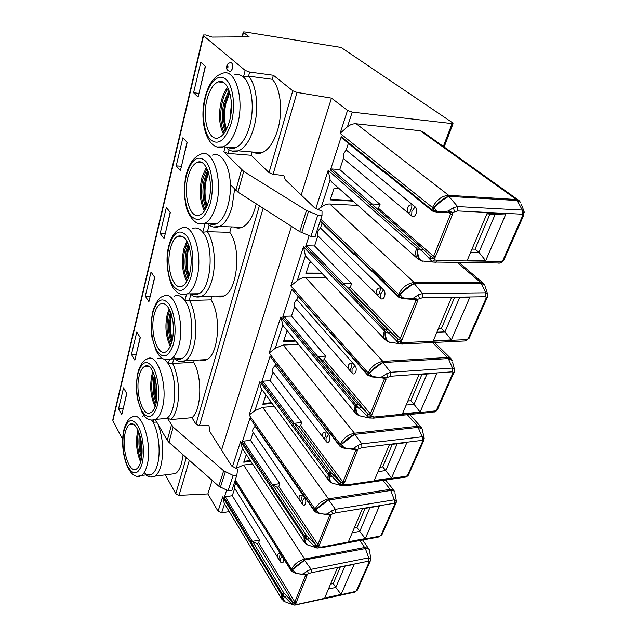 <?xml version="1.0" encoding="UTF-8"?>
<svg xmlns="http://www.w3.org/2000/svg" width="637" height="637" viewBox="0 0 637 637"><rect width="100%" height="100%" fill="white"/><g stroke="black" fill="none" stroke-linecap="round" stroke-linejoin="round"><path stroke-width="0.96" d="M212.097 37.081L249.123 36.811L243.493 32.495L243.294 31.954L244.831 31.938L341.098 47.441L452.565 122.742L453.058 123.697L352.213 112.112L347.531 110.4L331.471 98.13L297.041 92.421L292.773 90.788L273.384 75.262L249.672 72.053L245.173 70.412L203.537 35.768L203.33 35.003L205.655 34.947L212.097 37.081M383.633 171.584L382.885 171.385L382.837 170.023L431.695 209.637L432.38 207.877L433.932 207.797C439.379 202.447 444.339 198.625 448.806 196.347L448.942 196.061C443.798 197.956 438.622 201.953 433.407 208.044M448.942 196.061L448.687 195.32L516.376 199.532L420.34 130.76L356.274 123.793C353.288 123.53 350.342 124.526 347.436 126.779L340.118 133.364L347.531 110.4M422.371 261.218L420.715 260.668C418.047 258.638 416.924 254.808 417.354 249.178L417.538 249.8C417.713 255.326 418.955 258.98 421.28 260.748M421.383 260.812L423.072 261.266M432.579 262.014L421.368 260.859L417.8 258.901L331.63 181.927L330.133 179.873L328.182 170.302L417.346 249.186M399.582 294.716L400.068 294.525C405.1 289.803 409.822 286.156 414.225 283.576L414.368 283.266C409.312 285.511 404.384 289.325 399.582 294.716L398.762 294.167C402.393 287.223 407.529 283.322 414.169 282.47L480.354 282.223L457.27 262.548M414.368 283.266L414.169 282.47L329.799 203.991C326.885 203.904 324.042 204.939 321.255 207.105L318.134 209.509M309.16 235.666L305.569 246.734L306.803 245.786L343.574 283.728L351.592 283.688L314.567 245.954L306.803 245.786M314.567 245.954L317.911 235.825C316.955 233.174 317.807 230.57 320.483 228.014L322.003 223.396M317.911 235.825L380.424 298.196C383.649 301.715 386.978 293.02 383.562 289.931L320.483 228.014M351.592 283.688L350.278 287.367L348.535 288.211L343.932 284.158L342.3 284.755M415.674 299.454L414.345 299.326L414.074 298.005L417.466 299.366L415.834 299.581L415.889 300.457L414.663 299.286M414.305 299.342L413.795 299.454L413.54 298.044L414.074 298.005M354.14 254.243L353.543 254.052L353.535 252.897L399.192 296.762L399.55 297.702M353.471 253.16L398.109 296.946L402.903 298.634L402.719 297.734C406.955 298.618 410.562 298.721 413.54 298.044L418.413 294.812L422.522 293.553L414.225 283.576L481.142 283.282L480.354 282.223L483.387 283.29L484.733 285.153L481.142 283.282L485.736 292.805L487.504 293.721L487.783 295.019M229.28 511.63L221.636 512.785L218.045 511.232L207.869 493.93L212.121 480.322M221.565 450.088L291.435 226.326M301.221 195.002L331.471 98.13M226.653 490.116L224.24 497.537L225.299 496.717L252.332 541.354L259.554 540.096L232.298 495.721L234.727 488.348M280.264 461.913L249.975 418.175L242.251 441.998L243.35 441.154L272.397 484.685L279.81 483.666L250.532 440.382L253.152 432.427C252.148 430.564 252.817 428.526 255.166 426.304L304.709 497.72C307.36 501.303 304.812 507.96 302.304 504.05L300.25 501.064M302.79 398.563L270.04 356.306L261.688 382.065L262.826 381.189L294.143 423.294L301.755 422.538L270.192 380.679L262.826 381.189M327.314 329.592L291.786 289.238L282.724 317.186L283.903 316.278L317.783 356.553L316.533 357.524L282.724 317.186M382.885 171.385L341.44 137.703L341.257 136.692L330.468 169.944L331.758 168.964L371.833 203.951L380.058 204.389L339.736 169.569L343.375 158.502L411.637 215.959C415.173 219.255 418.843 209.669 415.093 206.85L346.186 149.982L348.375 143.333M368.95 373.194L369.404 373.051C374.07 368.871 378.577 365.375 382.917 362.564L383.06 362.238C378.099 364.754 373.393 368.409 368.958 373.202L368.09 372.892L290.822 285.957L303.467 246.806L305.426 255.7L306.333 256.926L385.226 339.792C383.41 337.491 383.108 334.64 384.334 331.216L385.234 332.506C385.425 337.172 386.555 340.277 388.626 341.822M325.889 277.469L305.537 277.469C302.702 277.517 299.947 278.584 297.288 280.662L290.822 285.957M422.522 430.54L422.196 429.035L418.278 427.347L354.427 434.426L341.512 444.483L340.285 444.236L269.14 353.057L280.782 317.019L283.186 325.905L355.725 413.397C354.291 411.446 354.084 409.073 355.088 406.279L355.932 407.561C356.115 411.542 357.134 414.209 358.973 415.555M298.458 344.33L283.234 345.023L275.248 348.28L269.14 353.057M274.26 406.35L262.651 407.346L254.919 410.658L249.139 414.974L259.888 381.69L329.21 475.982C329.401 479.406 330.308 481.715 331.941 482.894M252.539 463.935L243.605 465.034L236.327 468.203M518.494 200.161L422.896 131.811L420.34 130.76M329.799 203.991L357.946 205.433M353.145 201.149L330.205 199.907L334.138 187.995L338.741 188.281M250.835 461.355L243.74 462.207L246.288 454.476M272.158 403.484L262.842 404.264L265.908 394.972M295.799 341.113L283.481 341.647L286.801 331.582L287.86 331.543M322.402 273.806L305.864 273.759L309.463 262.826L311.971 262.85M451.346 339.935L469.764 297.423L451.482 297.702L433.287 340.787L451.346 339.935L444.976 331.877L441.425 328.477L438.439 328.596M436.162 262.269L432.491 261.998M432.459 261.982L421.407 250.166L417.538 249.8L418.461 247.435L417.331 246.503L416.558 248.502C415.053 252.746 415.467 256.209 417.8 258.877M419.99 246.24L430.827 256.464L422.936 248.971L421.407 250.166L418.461 247.435L419.982 246.224L419.234 245.556L417.331 246.503L370.36 205.305L372.167 204.437L419.202 245.516M436.17 262.261L437.611 260.573L434.896 259.864L433.773 258.829L429.394 258.343L430.811 256.456M429.8 258.67L430.875 256.544L432.818 257.244L433.614 256.321L435.358 256.982L433.773 258.829L432.818 257.244M380.058 204.389L377.781 209.342M419.178 245.5L372.167 204.437M370.463 205.018L371.833 203.951M339.736 169.569L331.758 168.964M346.186 149.982L343.367 154.13L343.375 158.502M382.765 170.31L382.996 171.066L432.244 210.879M431.798 210.696L431.695 209.637L432.969 210.274L433.176 211.341L431.822 210.712M169.386 359.762L168.351 363.735L193.704 362.302C202.622 377.223 201.483 410.531 191.936 417.689L195.989 424.194L199.421 425.787L209.008 425.651L209.669 431.345L231.629 465.95L237.641 469.158L236.845 475.194L233.102 475.401L223.667 470.783L173.153 427.108L167.22 417.991C176.648 411.956 177.428 377.144 168.351 363.735L164.649 359.395M165.333 474.852L175.788 493.786L179.053 495.355L207.869 493.93M252.085 151.988L251.169 155.277L269.013 172.635L273.074 174.275L283.807 175.557L285.304 179.745L314.782 207.996L322.019 211.205L321.988 215.521L317.791 215.139L306.477 210.401L243.7 171.425L223.858 151.797L228.15 153.421L229.057 149.894M187.19 142.393L180.398 170.66L176.226 165.883L182.891 137.783L187.19 142.393M209.095 223.523C211.468 224.805 213.905 224.893 216.413 223.77C224.455 220.49 231.088 202.423 230.339 184.571C229.901 165.23 221.063 151.311 212.463 155.125M230.339 184.571L237.983 192.143L299.724 231.637L310.888 236.367L315.044 236.693L315.331 236.223M227.64 147.179C230.076 148.62 232.64 148.835 235.332 147.832C241.415 145.188 246.185 137.958 249.64 126.134C254.896 107.78 251.798 83.957 243.422 77.101C240.667 74.704 237.736 73.972 234.623 74.895M122.686 439.434L112.876 420.738L112.9 419.321L203.227 35.425M144.177 472.606C146.86 475.298 149.48 475.815 152.044 474.167C154.321 472.574 156.121 469.405 157.443 464.684C160.93 452.628 158.756 432.069 153.031 422.235L151.797 420.237M144.089 415.611L142.377 416.303M155.356 419.687L167.276 440.342L168.956 442.333L218.77 486.182L228.094 490.785L231.812 490.554L232.147 489.861M161.75 357.938L157.626 358.567M161.161 418.907L167.22 417.991L170.915 419.56L191.936 417.689M173.479 357.023C176.322 359.594 179.204 360.072 182.126 358.456C193.337 353.447 195.328 314.105 184.881 300.608C181.465 295.894 177.922 294.429 174.243 296.205M191.96 293.832C194.189 294.939 196.443 294.915 198.704 293.761C211.476 288.76 214.526 245.317 202.781 232.258C199.5 228.277 196.053 227.067 192.438 228.619M200.814 62.283L205.456 66.407L198.083 97.071L193.584 92.747L200.814 62.283M229.654 71.734L230.53 71.75L232.37 68.796C232.991 64.735 232.362 62.681 230.475 62.649M136.788 332.02L140.275 337.634L134.853 360.176L131.461 354.475L136.788 332.02M123.538 387.861L126.803 393.69L121.755 414.711L118.57 408.803L123.538 387.861M145.292 296.189L151.025 272.055L154.751 277.398L148.923 301.635L145.292 296.189L150.244 296.125M160.174 233.492L166.345 207.495L170.342 212.503L164.059 238.644L160.174 233.492L165.27 233.636M454.492 297.654L441.425 328.477M436.91 332.211L444.976 331.877L459.627 297.575M485.665 260.724L505.961 213.881L487.273 212.941L467.2 260.477L485.665 260.724L478.944 252.348L495.204 214.287L486.883 213.873M470.703 252.18L478.944 252.348L475.051 249.171L472.001 249.099M450.279 212.535L449.125 212.447L448.886 210.927L452.405 212.487L457.708 210.935L457.645 206.579L448.806 196.347L517.244 200.551L516.376 199.532L518.996 200.52L520.58 202.439L517.244 200.551L522.268 210.067L523.909 210.982L524.291 212.376M449.037 212.471L436.966 212.161L436.751 211.094C441.314 211.771 445.167 211.731 448.313 210.974L448.886 210.927M448.52 212.591L448.313 210.974L453.417 207.662L457.645 206.579L522.268 210.067L522.754 215.481L502.912 260.246L501.446 261.377L437.611 260.573M505.961 213.881L495.204 214.287M489.957 214.024L475.051 249.171M181.457 166.249L176.226 165.883M198.975 93.376L193.584 92.747M231.414 103.688L230.013 119.023M207.009 99.531C201.857 118.872 208.856 142.266 218.849 137.703C223.428 135.673 226.995 130.075 229.551 120.919C235.053 101.482 227.942 77.682 218.276 81.862C213.307 83.917 209.549 89.809 207.009 99.531M227.887 149.082L227.497 148.787C230.817 151.335 234.464 152.02 238.437 150.858L231.972 151.049M245.173 70.412L243.422 77.101L248.557 76.153L249.672 72.053M253.208 152.084C255.923 153.621 258.781 153.859 261.783 152.792L238.437 150.858C244.99 148.023 250.134 140.267 253.876 127.583L253.892 127.527C259.219 108.919 256.655 84.785 248.541 76.153L272.262 79.291L273.384 75.262M261.783 152.792C268.519 150.021 273.814 142.401 277.668 129.94C283.186 111.634 280.591 87.842 272.262 79.291M251.169 155.277L228.15 153.421M234.105 226.987C236.749 228.357 239.464 228.444 242.267 227.258C248.621 224.128 253.271 216.309 256.217 203.8M216.413 296.07C218.905 297.248 221.421 297.216 223.953 295.982C237.497 290.854 241.654 247.873 229.782 232.338L231.287 226.891M199.946 359.961C202.24 360.948 204.517 360.829 206.77 359.602C218.658 354.435 221.588 315.562 211.038 299.868L212.073 296.117M193.704 362.302L194.269 360.255M234.607 189.109L232.051 206.969C229.049 217.344 224.877 223.858 219.534 226.509C215.099 228.03 211.054 227.083 207.415 223.659L207.224 223.452M208.705 200.91C214.064 182.142 206.364 157.53 197.072 162.419C193.298 164.179 190.367 168.678 188.281 175.923C182.644 194.532 190.137 220.314 200.042 214.948C203.76 213.061 206.651 208.379 208.705 200.91M210.409 188.544L210.321 190.511M411.757 204.971C412.043 206.46 411.637 208.211 410.547 210.234C410.053 212.4 409.432 213.363 408.683 213.116C407.298 211.58 406.939 209.796 407.584 207.766C408.5 205.616 409.886 204.684 411.757 204.971M352.436 200.512L330.404 199.309M380.504 287.828C380.074 292.152 379.142 294.62 377.709 295.226C375.448 290.958 376.379 288.489 380.504 287.828M181.768 164.983L187.023 142.21M199.341 91.855L205.273 66.24M365.144 508.358L356.991 527.587L354.204 528.081M365.28 538.607L379.405 506.017L362.342 508.82L348.439 541.737L365.28 538.607L359.754 531.393L369.93 507.57M352.237 532.747L359.754 531.393L356.991 527.587M136.453 353.543L140.14 337.411M299.756 500.419L299.135 498.97C298.705 496.08 299.756 494.822 302.28 495.196C301.779 498.723 301.174 500.754 300.465 501.287L300.417 501.239M139.224 375.703C134.725 391.962 142.927 418.405 151.001 412.394C162.618 406.207 155.452 358.416 144.32 366.617C142.099 368.027 140.395 371.053 139.224 375.703M299.509 499.981L253.152 432.427M279.81 483.666L278.791 486.509L277.222 487.345L272.755 484.964L271.274 485.593M250.532 440.382L243.35 441.154M136.278 354.244L131.461 354.475M340.198 567.177L333.255 583.556L330.539 584.137M328.477 589.018L335.818 587.425L333.255 583.556M341.113 594.401L354.132 564.35L337.459 567.726L324.655 598.055L341.113 594.401L335.818 587.425L344.88 566.229M321.12 547.74L321.653 547.024L314.686 546.618L315.825 544.89L306.198 535.064L304.55 535.972L305.394 536.983L306.755 535.765M328.111 514.807L327.784 513.868L330.826 514.807L331.057 516.018L319.312 545.2L318.038 546.618L317.25 545.296L315.825 544.89L277.222 487.345M314.686 546.618L307.719 539.563L309.072 538.345M378.274 537.118L321.12 547.78L316.732 547.947L315.419 547.446L317.624 548.019L319.145 547.064M315.379 547.422L314.336 546.387L315.562 544.691M307.512 570.959L308.412 573.73L311.238 572.751L311.175 569.319L304.526 560.305L292.646 569.613L294.772 572.512C298.06 573.873 300.919 574.327 303.363 573.857L307.512 570.959L311.175 569.319L368.704 557.813L370.702 558.458L370.774 559.278M304.144 574.693L303.626 574.789L303.363 573.857L306.747 574.685L308.412 573.73M298.1 604.72L298.538 604.115L294.987 603.932L296.197 602.594L307.002 575.76L306.747 574.685L304.096 574.709L303.801 573.841M259.554 540.096L258.606 542.732L257.093 543.56L292.869 602.276L294.23 602.666L294.987 603.932L291.762 603.964L292.869 602.276L283.672 592.744L282.08 593.644L282.868 594.647L284.19 593.445M291.762 603.964L285.081 597.188L286.403 595.977M294.286 605.054L292.2 604.465M292.168 604.441L291.428 603.741L292.614 602.092M140.801 461.467C145.387 445.781 136.859 418.549 129.582 424.553C127.734 425.803 126.309 428.406 125.322 432.364C120.998 447.835 129.231 474.844 136.772 468.784C138.484 467.566 139.829 465.129 140.801 461.467M123.395 407.863L126.675 393.459M308.197 545.097L306.572 544.452C305.075 543.146 304.414 541.028 304.605 538.106L304.757 538.615C304.94 541.585 305.76 543.592 307.209 544.643M307.775 544.961L308.38 545.161M277.334 556.419L277.39 554.572L280.041 553.02M280.511 553.776L278.695 559.015M282.135 556.356L280.208 559.087L280.654 562.121C282.724 563.793 283.696 562.646 283.584 558.673M285.193 601.846L283.863 601.24C282.565 600.062 281.984 598.207 282.143 595.675L284.492 601.447M170.103 474.262L175.486 473.602C178.026 471.89 180.032 468.529 181.521 463.521L183.13 454.81M304.597 538.106L304.016 537.357L304.327 542.358L242.339 448.496L240.587 441.457L304.096 537.134L304.55 535.972L271.171 485.8L272.397 484.685M369.635 551.212L369.452 549.946C368.847 548.672 367.493 548.21 365.383 548.568L304.685 559.955C300.011 562.989 295.879 566.229 292.287 569.669M259.522 520.318L291.157 570.338L292.041 571.174L292.646 569.613L291.587 569.231L235.34 479.78M259.219 519.688L291.157 570.736L291.674 569.016C294.39 564.032 298.705 560.695 304.621 559.023L364.818 547.462L368.855 548.568M236.032 483.188L234.432 485.673L234.655 488.237L277.525 557.16M232.298 495.721L225.299 496.717M257.093 543.56L252.682 541.585L251.249 542.23M282.135 595.675L281.586 594.918L281.809 599.146L224.2 503.158L222.687 496.844L281.665 594.711L282.08 593.644L251.153 542.413L252.332 541.354M304.685 559.947L304.621 559.023L243.605 465.034M250.309 460.567L244.035 461.323M166.536 418.469L161.233 418.939M153.541 420.285L153.031 422.235L156.734 422.068M123.26 408.428L118.57 408.803M346.138 485.76L346.807 484.884L339.64 484.2L340.819 482.424L330.714 472.288L329.003 473.203L292.869 424.457L294.143 423.294M342.308 482.846L342.969 482.098L344.466 482.719L343.128 484.231L342.308 482.846L340.819 482.424L299.024 426.472L294.501 423.613L292.972 424.234M339.64 484.2L332.363 476.826L333.764 475.608M332.371 483.149L333.573 483.483M340.747 485.442L342.364 485.896L340.731 485.434L339.274 483.945L340.548 482.209M327.633 514.895L327.322 513.884L327.784 513.868M329.847 515.07L318.396 513.287L318.261 512.729C321.741 514.011 324.766 514.393 327.322 513.884L331.63 510.906L335.396 509.329L328.557 499.734C323.779 502.633 319.471 506.001 315.633 509.839L249.139 414.974M150.459 295.257L154.6 277.183M378.036 471.643L385.735 470.568L382.741 466.865L379.891 467.255M391.516 478.045L406.884 442.572L389.414 444.69L374.269 480.553L391.516 478.045L385.735 470.568L397.193 443.742M301.755 422.538L300.64 425.627L299.024 426.472M315.633 509.831L328.405 500.085L390.744 490.458L390.131 489.359L393.881 490.347L394.749 492.003C394.104 490.705 392.774 490.195 390.744 490.458L394.319 499.806L396.286 500.539L396.397 501.47M331.304 472.98L329.902 474.199L329.003 473.203L328.509 474.469M333.262 483.395L331.312 482.742C329.576 481.277 328.819 478.849 329.05 475.457M279.906 461.737L279.946 460.997L315.49 511.997M271.601 402.719L263.113 403.428M328.557 499.734L328.469 498.827L390.131 489.359L382.996 480.409M392.288 444.339L382.741 466.865M270.192 380.679L273.026 372.088L326.096 441.361C328.811 445.175 331.582 437.93 328.708 434.466L275.2 365.471L275.67 364.046M324.01 438.503L322.848 436.64C322.155 433.375 323.238 431.846 326.104 432.053C325.603 435.867 324.902 438.017 324.01 438.503L323.771 438.232M275.2 365.471C272.755 367.788 272.031 369.993 273.026 372.088M186.537 294.27L184.881 300.608L211.038 299.868M154.21 314.662C149.52 331.726 157.618 357.516 166.225 351.64C171.918 346.743 174.188 336.933 173.041 322.211C170.589 308.308 166.353 302.249 160.341 304.032C157.65 305.609 155.603 309.152 154.21 314.662M279.898 461.196L314.423 511.121L314.981 509.202C317.879 503.811 322.378 500.356 328.469 498.827L262.651 407.346M173.774 358.886L172.571 363.44M254.919 410.658L261.839 389.438C260.509 387.463 259.864 384.883 259.888 381.69M403.325 343.916L404.415 342.579L401.748 342.109L400.617 341.265L396.827 341.153L398.085 339.282L386.882 328.469L385.035 329.401L342.173 285.01L343.574 283.728M350.278 287.367L400.458 338.892L402.114 339.545L400.617 341.265L399.718 339.752L398.085 339.282L348.535 288.211M396.827 341.153L388.841 333.071L390.322 331.853M401.477 344.044L398.897 343.614L403.332 343.956L465.687 340.93L468.219 338.51L486.246 297.837L485.792 296.746L422.586 297.694L422.522 293.553L485.736 292.805L485.792 296.746M401.748 342.109L398.81 343.574L396.437 340.859L397.799 339.019M382.367 378.075L382.065 376.825L385.847 378.004L384.318 378.123L384.398 378.896L383.53 377.932M372.207 376.985L371.897 376.18C375.854 377.231 379.246 377.446 382.065 376.825L386.739 373.68L390.728 372.295L382.917 362.564L448.297 358.559L447.572 357.484L450.916 358.567L452.079 360.359L448.297 358.559L452.501 368.051L454.364 368.919L454.571 370.105M382.853 377.972L382.574 376.793M387.559 329.154L386.078 330.364L385.035 329.401L384.437 330.922L303.467 246.806M389.685 342.3L388.021 341.719C385.696 339.895 384.716 336.631 385.067 331.917M326.821 329.401L326.829 328.413L368.919 375.886M321.741 273.114L306.086 273.066M383.06 362.238L382.909 361.394L447.572 357.484L432.451 342.547M436.886 373.322L419.011 374.604L402.449 413.835L420.102 412.075L436.886 373.322M326.773 328.652L367.589 375.066L372.072 376.945L384.35 378.155M209.159 225.1L207.415 231.685L229.782 232.338M205.106 223.38L202.781 232.258L207.415 231.685C214.303 241.646 216.516 264.204 212.041 279.786C209.589 288.346 206.181 293.824 201.825 296.245L196.061 296.93M295.194 340.389L283.736 340.875M302.368 398.372L302.392 397.52L340.93 446.983M302.344 397.743L339.816 446.163L341.058 447.031M283.903 316.278L291.475 316.079L325.595 356.123L324.384 359.491L370.384 413.811L384.398 378.896L386.006 379.541L371.952 414.456L370.543 416.057L369.683 414.615L367.852 413.931L366.53 415.714L368.927 417.983L373.433 418.087L374.285 417.012L370.543 416.057L366.904 415.993L359.292 408.277L355.932 407.561L356.688 405.61L316.533 357.532L318.142 356.919L357.5 403.707L355.725 404.63L355.183 406.008L280.782 317.019M297.861 296.691L296.906 299.589C294.35 302.026 293.561 304.414 294.541 306.763L291.475 316.079M190.837 294.382L189.3 300.178C195.686 310.609 197.749 332.45 193.624 346.783C191.602 353.909 188.799 358.559 185.224 360.733L179.953 361.553M354.244 449.491L344.02 448.185L343.869 447.54L340.787 446.338L341.512 444.483L343.869 447.54C347.571 448.719 350.772 449.029 353.447 448.464L357.93 445.406L361.816 443.909L422.148 436.783L417.617 426.257L407.33 414.719M353.766 449.587L353.447 448.464L357.086 449.507L361.872 447.668L361.816 443.909L354.578 434.084C349.713 436.815 345.214 440.326 341.09 444.602M170.398 248.717C165.532 266.577 173.407 291.642 182.54 286.029C188.241 283.147 192.247 268.965 190.925 255.62C188.775 241.033 184.411 234.559 177.85 236.2C174.562 237.951 172.078 242.124 170.398 248.717M349.49 369.906L348.869 368.99C347.643 365.2 348.71 363.273 352.07 363.201C351.608 367.477 350.756 369.731 349.53 369.946M296.906 299.589L354.897 365.479C358.018 368.775 354.984 376.698 352.03 373.011L294.541 306.763M421.949 374.389L410.777 400.745L407.863 401.007M420.102 412.075L414.034 404.32L426.973 374.03M406.151 405.052L414.034 404.32L410.777 400.745M165.524 232.577L170.183 212.304M360.653 416.057L358.344 415.428C356.338 413.795 355.478 410.984 355.764 407.003M354.578 434.084L354.459 433.208L417.617 426.257L421.192 427.308L409.718 414.48M324.384 359.491L322.704 360.327L318.142 356.919M367.852 413.931L357.5 403.707M325.595 356.123L317.783 356.553M344.466 482.719L357.293 450.869L357.086 449.507L354.228 449.491L353.933 448.44M366.904 415.993L368.122 414.169L322.704 360.327M230.881 148.365L231.112 147.473M210.751 224.224L210.927 223.579M340.118 133.364L432.515 207.543C436.456 199.914 441.847 195.838 448.687 195.32L356.274 123.793M399.718 339.752L415.889 300.457L417.585 301.118L402.114 339.545M417.585 301.118L417.466 299.366L422.586 297.694M320.793 219.184L398.643 294.477L398.085 296.922M320.212 220.943L353.431 253.184M218.045 511.232L222.687 496.844M251.225 542.214L224.24 497.537M234.926 481.046L259.179 519.712M232.433 466.674L240.587 441.457M271.251 485.585L242.251 441.998M249.975 418.175L279.866 461.22M292.948 424.218L261.688 382.065M270.04 356.306L302.304 397.767M339.792 446.131L340.389 443.989C343.502 438.145 348.192 434.553 354.459 433.208L283.234 345.023M291.786 289.238L326.733 328.684M367.565 375.034L368.202 372.613C371.554 366.259 376.451 362.517 382.909 361.394L305.537 277.469M342.276 284.731L305.569 246.734M315.793 208.649L328.182 170.302M370.471 205.003L330.468 169.944M341.257 136.692L382.726 170.342M305.426 255.7L297.288 280.662M282.732 325.308L275.248 348.28M242.514 448.719L236.184 468.147M224.574 503.779L221.636 512.785M443.344 146.43L452.015 123.753M352.213 112.112L347.436 126.779M330.133 179.873L321.255 207.105M404.415 342.579L466.817 339.601M418.413 294.812L419.393 298.371M400.068 294.525L402.719 297.734L399.192 296.762L400.068 294.525M419.966 246.216L419.234 245.556M378.617 208.418L433.614 256.321L450.678 213.809L449.005 212.479M452.469 214.478L452.405 212.487L450.646 212.814L450.678 213.809L452.469 214.478L435.358 256.982M433.932 207.797L432.969 210.274L436.751 211.094L433.932 207.797M263.129 208.227L199.421 425.787M189.324 460.264L179.053 495.355M297.041 92.421L273.074 174.275M235.857 190.439L241.534 169.753M223.858 151.797L225.124 146.964M203.537 35.768L112.876 420.738M167.276 440.342L171.449 425.126M522.324 214.215L457.708 210.935M437.149 212.201L433.176 211.341M521.217 204.079L523.909 210.982L523.662 215.378L522.754 215.481M523.925 214.796L504.106 259.434M453.417 207.662L454.42 211.484M502.912 260.246L503.811 260.095C502.545 261.95 501.263 262.93 499.957 263.033L498.795 263.224L499.973 263.025L501.446 261.377M431.735 261.584L434.896 259.864M243.493 32.495L242.371 36.906M229.822 92.731L225.904 103.449C223.913 112.932 224.113 121.548 226.485 129.303M226.087 130.075C223.428 122.224 223.125 113.33 225.195 103.385L229.567 91.863M229.471 91.569L224.949 103.329C222.846 113.442 223.181 122.447 225.944 130.346M225.227 131.572C222.018 123.506 221.525 114.023 223.746 103.122L228.994 90.191M228.261 88.432C226.008 91.386 224.2 95.231 222.839 99.961L222.456 101.371C219.685 113.744 220.267 124.326 224.208 133.109M223.483 134.049C219.112 125.218 218.372 114.254 221.254 101.156L221.644 99.73C223.141 94.499 225.172 90.374 227.72 87.333M231.024 123.936C225.076 140.753 218.157 145.937 210.25 139.495C203.697 132.464 201.499 113.545 205.345 97.955L205.663 96.713C209.692 81.289 219.096 72.857 226.103 79.49C233.166 85.884 235.722 106.395 231.374 122.646L231.024 123.936M205.17 96.959C208.649 83.67 214.462 75.795 222.616 73.311C235.387 67.896 244.823 99.332 237.442 124.916L237.036 126.381C233.62 137.504 229.057 144.312 223.356 146.813L217.4 146.964M269.013 172.635L292.773 90.788M195.989 424.194L259.378 205.831M242.267 227.258L219.534 226.509L213.347 226.987M216.413 223.77L197.207 223.221C192.629 220.45 189.062 215.481 186.49 208.315L184.38 195.877L184.244 189.802L185.303 178.878C187.819 165.485 192.995 157.259 200.838 154.21C213.419 147.649 223.635 181.752 215.8 206.396C213.053 215.386 209.374 221.047 204.772 223.372L199.055 223.778M186.689 174.355C191.689 158.924 198.043 154.552 205.751 161.249C212.264 168.813 214.366 189.3 210.059 203.991C204.509 219.367 198.059 223.213 190.726 215.529C184.666 207.487 182.851 188.592 186.689 174.355M204.437 210.903C199.707 201.388 198.935 190.017 202.112 176.807L206.372 167.459M206.937 168.55L202.606 179.578C200.329 191.315 201.157 201.419 205.09 209.892M205.998 208.251C202.662 200.018 202.048 190.567 204.174 179.889L207.702 170.302M208.211 171.711L205.337 180.048C203.33 189.922 203.76 198.879 206.635 206.921M206.762 206.635C203.999 198.633 203.601 189.786 205.576 180.088L208.315 172.022M208.594 172.93L206.269 180.112C204.366 189.34 204.652 197.892 207.121 205.775M243.7 171.425L237.983 192.143M299.724 231.637L306.477 210.401M308.507 211.412L301.723 232.648M310.888 236.367L317.791 215.139M227.982 67.196C227.321 68.334 227.011 68.063 227.051 66.399C227.712 65.261 228.03 65.523 227.982 67.196M411.637 215.959L411.876 211.349L415.093 206.85M485.267 286.801L487.504 293.713L487.154 297.646L486.246 297.837M468.219 338.51L469.461 337.514M487.472 296.946L469.119 338.287L465.289 340.946M380.424 298.196L380.544 294.095L383.562 289.931M321.653 547.024L379.787 536.203L381.022 535.231L394.884 503.947L394.375 503.246L335.46 512.912L335.396 509.329L394.319 499.806L394.375 503.246M329.632 514.943L335.46 512.912M396.198 502.641L394.884 503.947M381.022 535.231L382.335 533.854M331.057 516.018L329.194 514.823M278.791 486.509L317.887 544.587L329.799 515.054M317.25 545.296L317.887 544.587L319.312 545.2M302.304 504.05L302.169 501.096L304.709 497.72M138.221 372.709C142.186 360.988 147.235 359.459 153.366 368.13C158.549 377.104 160.269 395.72 156.901 407.035C152.546 418.541 147.426 419.624 141.549 410.308C136.692 401.111 135.179 383.816 138.221 372.709M172.555 363.44C178.503 374.238 180.438 395.402 176.624 408.628C175.207 413.7 173.304 417.346 170.915 419.56M166.599 418.429L155.89 419.369C151.104 420.842 147.402 419.863 144.79 416.447L142.123 412.657L137.56 399.343C135.904 389.86 136.143 380.432 138.293 371.053C140.753 364.03 143.667 360.04 147.028 359.101C157.554 351.13 168.932 387.917 161.933 409.304C160.405 414.345 158.39 417.705 155.89 419.369L151.495 420.173M155.539 378.888C154.624 385.664 155.022 392.36 156.742 398.977M140.825 438.805L141.995 452.78M156.527 400.45C154.313 392.894 153.851 385.234 155.149 377.454M141.868 454.858C140.323 448.934 139.814 442.914 140.355 436.799M155.014 377C153.581 385.098 154.058 393.069 156.447 400.92M140.204 436.202C139.543 442.739 140.084 449.165 141.82 455.479M156.049 402.903C153.015 394.335 152.37 385.449 154.114 376.236L154.385 375.105M141.518 457.923C138.954 450.08 138.285 442.062 139.503 433.877M153.533 372.987L152.705 376.021C150.802 386.46 151.725 396.158 155.46 405.124M138.611 431.456C136.621 441.393 137.433 451.076 141.04 460.503M154.998 406.486C150.619 396.923 149.584 386.404 151.893 374.938L152.92 371.705M140.65 462.056C136.485 452.334 135.482 442.046 137.64 431.201L137.966 430.023M298.538 604.115L355.295 591.518L356.489 590.587L369.285 561.715L368.759 561.109L311.238 572.751M307.002 575.76L305.649 574.813M294.23 602.666L294.843 601.989L296.197 602.594M293.808 605.023L294.827 605.11M292.208 604.465L294.835 605.102L296.078 604.274M297.407 604.911L298.092 604.72M354.045 592.314L355.295 591.518M356.489 590.587L357.811 589.121M370.599 560.321L369.285 561.715M368.759 561.109L368.704 557.813L365.383 548.568L359.841 540.558M394.996 493.388L396.294 500.547L395.768 503.58L381.889 534.849L379.787 536.203M305.394 536.983L307.719 539.563L304.757 538.615L305.394 536.983M294.971 573.037L292.152 571.644M303.626 574.789L294.891 572.997L292.24 571.692M258.606 542.732L294.843 601.989L305.617 575.155L305.346 574.733M282.868 594.647L285.081 597.188L282.287 596.152L282.868 594.647M124.382 429.362C127.989 418.748 132.631 417.8 138.301 426.511C143.118 435.421 144.917 453.09 142.051 463.808L141.812 464.652C137.855 475.019 133.149 475.56 127.703 466.26C123.164 457.159 121.571 440.693 124.167 430.19L124.382 429.362M158.159 424.545C163.064 438.367 163.972 452.151 160.89 465.902L160.874 465.934C159.449 471.006 157.506 474.398 155.046 476.118L150.802 477.041M272.755 484.964L306.198 535.064M252.682 541.585L283.672 592.744M124.215 428.59C126.277 422.028 128.897 418.222 132.082 417.187C141.693 409.288 153.071 445.199 146.916 465.902L146.653 466.865C145.371 471.101 143.691 473.96 141.621 475.433L137.688 476.261M228.094 490.785L233.102 475.401M225.331 471.834L220.41 487.233M218.77 486.182L223.667 470.783M173.153 427.108L168.956 442.333M175.788 493.786L186.299 457.597M329.902 474.199L332.363 476.826L329.21 475.982L329.902 474.199M318.261 512.729L315.363 511.447L316.024 509.751L318.261 512.729M318.396 513.287L315.594 512.044M404.519 477.264L405.642 477.097L408.93 473.92M346.807 484.884L406.342 476.213M423.995 439.984L408.508 474.86C408.277 475.632 407.322 476.38 405.65 477.097L346.146 485.8L342.364 485.896L344.243 484.789M300.64 425.627L342.969 482.098L355.764 450.24L355.159 449.475M294.501 423.613L330.714 472.288M328.517 474.469L328.421 474.716C327.593 477.017 327.744 479 328.875 480.656L331.996 483.053L340.835 485.466M422.705 441.186L422.148 436.783L424.083 437.595L423.597 440.868L422.705 441.186L407.632 475.202M422.204 440.374L361.872 447.668M357.293 450.869L355.764 450.24L355.741 449.634M326.096 441.361L326.033 438.073L328.708 434.466M171.648 315.188L171.496 315.848C169.84 324.05 170.151 332.108 172.412 340.039M172.141 341.209C169.546 333.071 169.108 324.631 170.835 315.896L171.305 314.033M171.186 313.659L170.612 315.88C168.845 324.806 169.323 333.382 172.046 341.599M171.56 343.279C168.319 334.775 167.642 325.618 169.522 315.793L170.597 312.011M169.784 310.092L168.064 315.554C166.034 326.526 166.966 336.432 170.859 345.246M170.342 346.464C165.811 337.084 164.776 326.383 167.244 314.36L169.179 308.913M153.135 311.692C157.403 298.88 162.833 296.547 169.434 304.677C175.008 313.285 176.839 332.49 173.192 344.8C168.487 357.429 162.976 359.3 156.67 350.414C151.455 341.512 149.854 323.723 153.135 311.692M182.126 358.456L171.122 359.021C166.233 360.542 162.284 359.427 159.282 355.677L156.248 351.138L151.956 337.284C150.635 328.055 151.041 319.01 153.167 310.139C156.495 301.325 159.879 296.731 163.319 296.332C174.562 288.633 185.741 324.615 178.44 347.109C176.608 353.169 174.172 357.134 171.122 359.021L166.249 359.746M331.63 510.906L332.546 513.836M386.078 330.364L388.841 333.071L385.234 332.506L386.078 330.364M398.913 343.622L388.705 341.958L385.226 339.792M371.897 376.18L368.608 375.082L369.404 373.051L371.897 376.18M402.098 344.139L403.317 343.916M390.728 372.295L452.501 368.051L452.557 371.809L390.792 376.236L390.728 372.295M343.932 284.158L386.882 328.469M386.006 379.541L385.847 378.004L390.792 376.236M386.739 373.68L387.702 377.008M454.3 371.69L453.042 372.749L452.557 371.809M452.501 361.951L454.364 368.919C454.563 371.196 454.42 372.382 453.942 372.486L437.858 408.723M198.704 293.761L187.389 293.88C182.548 295.504 178.296 294.135 174.642 289.771C171.257 288.378 163.152 263.67 169.227 244.345C171.703 235.73 175.685 230.371 181.171 228.277C193.115 221.023 203.92 256.114 196.339 279.699C194.11 287.04 191.124 291.77 187.389 293.88L182.055 294.477M421.192 427.308L422.196 429.035L424.226 438.646M357.93 445.406L358.878 448.52M169.235 245.778C173.853 231.741 179.714 228.46 186.832 235.945C192.852 244.09 194.811 263.917 190.853 277.342C185.749 291.252 179.801 294.039 173.009 285.687C167.404 277.175 165.7 258.845 169.235 245.778M186.776 281.466C182.182 272.278 181.195 261.441 183.814 248.956L186.936 241.057M187.517 242.171L184.65 250.269C182.493 261.688 183.392 271.72 187.366 280.368M188.162 278.592C184.818 270.207 184.149 260.859 186.163 250.548L188.305 243.979M188.855 245.468L187.278 250.667C185.391 260.143 185.869 268.957 188.719 277.111M188.839 276.784C186.092 268.687 185.654 259.984 187.517 250.691L188.966 245.802M189.277 246.798L188.186 250.675C186.402 259.474 186.721 267.843 189.157 275.797M352.03 373.011L352.054 369.349L354.897 365.479M369.683 414.615L370.384 413.811L371.952 414.456M374.285 417.012L435.246 410.921L436.584 409.878L453.042 372.749M436.584 409.878L437.476 409.583C436.528 410.889 435.493 411.693 434.37 411.996L435.246 410.921M358.129 404.391L356.688 405.61L359.292 408.277L360.733 407.059M368.927 417.983L371.666 416.749M433.24 412.115L373.441 418.135L368.401 417.753M353.543 254.052L320.037 221.485M413.795 299.454L402.91 298.634M432.515 262.006L499.957 263.033M243.23 32.216L242.028 36.914M223.603 82.539L218.276 81.862M205.026 97.541C198.585 122.694 207.646 151.861 223.356 146.813L235.332 147.832M202.192 162.793L197.072 162.419M321.988 215.521L315.044 236.693M453.058 123.697L444.132 146.996M226.78 66.089C225.793 68.517 227.003 70.42 230.403 71.79M230.602 62.601C228.372 63.159 227.138 64.194 226.883 65.707M459.014 262.563L483.133 283.083M299.876 500.594L300.465 501.287M294.843 605.102L354.833 592.139L357.349 590.165L370.153 561.308L370.702 558.474L369.452 549.946L362.676 540.025M148.206 366.402L144.32 366.617M133.029 424.242L129.582 424.553M315.522 547.478L307.241 544.794L304.327 542.358M277.278 555.966L277.907 557.996M278.027 558.187L278.735 559.055M280.328 561.659L280.654 562.121M292.295 604.497L284.508 601.591L281.801 599.154M175.486 473.602L155.046 476.118C151.869 477.678 148.811 477.28 145.873 474.915M292.16 571.652L291.173 570.776M278.656 558.975L280.192 561.452M123.96 429.577C118.96 450.455 128.642 482.559 141.621 475.433L152.044 474.167M236.845 475.194L231.812 490.554M259.211 520.15L234.846 481.293M315.498 512.005L314.447 511.145M206.77 359.602L185.224 360.733C182.007 362.501 178.416 361.872 174.434 358.846M164.68 303.96L160.341 304.032M385.624 480.027L393.881 490.347M328.724 480.465L261.934 389.573M434.545 342.443L450.916 358.567M223.953 295.982L201.825 296.245C197.581 297.861 193.712 297.065 190.232 293.848M182.62 236.327L177.85 236.2M348.869 368.99L349.498 369.906M368.505 417.784L359.037 415.706L355.725 413.397M344.02 448.185L340.938 446.983"/></g></svg>
